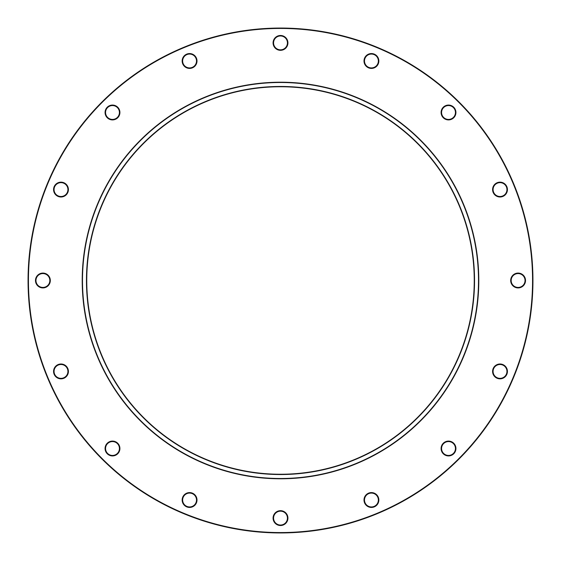 <?xml version="1.0" encoding="UTF-8"?>
<svg xmlns="http://www.w3.org/2000/svg" width="561" height="561" viewBox="0 0 561 561"><rect width="100%" height="100%" fill="white"/><g stroke="black" fill="none" stroke-linecap="round" stroke-linejoin="round"><path stroke-width="0.42" stroke-dasharray="2.81 2.1" d="M280.5 28.443A252.057 252.057 0 0 1 532.557 280.5A252.057 252.057 0 0 1 280.5 532.557A252.057 252.057 0 0 1 28.443 280.5A252.057 252.057 0 0 1 280.5 28.443M280.5 532.95A252.45 252.45 0 0 0 532.95 280.5A252.45 252.45 0 0 0 280.5 28.05A252.45 252.45 0 0 0 28.05 280.5A252.45 252.45 0 0 0 280.5 532.95M280.5 474.543A194.043 194.043 0 0 0 474.543 280.5A194.043 194.043 0 0 0 280.5 86.457A194.043 194.043 0 0 0 86.457 280.5A194.043 194.043 0 0 0 280.5 474.543M280.5 82.502A197.998 197.998 0 0 0 82.502 280.5A197.998 197.998 0 0 0 280.5 478.498A197.998 197.998 0 0 0 478.498 280.5A197.998 197.998 0 0 0 280.5 82.502M189.576 53.561A7.426 7.426 0 0 0 182.15 60.988A7.426 7.426 0 0 0 189.576 68.414A7.426 7.426 0 0 0 197.002 60.988A7.426 7.426 0 0 0 189.576 53.561M189.576 67.916A6.928 6.928 0 0 1 182.648 60.988A6.928 6.928 0 0 1 189.576 54.059A6.928 6.928 0 0 1 196.504 60.988A6.928 6.928 0 0 1 189.576 67.916M112.495 105.068A7.426 7.426 0 0 0 105.068 112.495A7.426 7.426 0 0 0 112.495 119.914A7.426 7.426 0 0 0 119.914 112.495A7.426 7.426 0 0 0 112.495 105.068M112.495 119.423A6.928 6.928 0 0 1 105.559 112.495A6.928 6.928 0 0 1 112.495 105.559A6.928 6.928 0 0 1 119.423 112.495A6.928 6.928 0 0 1 112.495 119.423M60.988 182.15A7.426 7.426 0 0 0 53.561 189.576A7.426 7.426 0 0 0 60.988 197.002A7.426 7.426 0 0 0 68.414 189.576A7.426 7.426 0 0 0 60.988 182.15M60.988 196.504A6.928 6.928 0 0 1 54.059 189.576A6.928 6.928 0 0 1 60.988 182.648A6.928 6.928 0 0 1 67.916 189.576A6.928 6.928 0 0 1 60.988 196.504M42.902 273.074A7.426 7.426 0 0 0 35.476 280.5A7.426 7.426 0 0 0 42.902 287.926A7.426 7.426 0 0 0 50.322 280.5A7.426 7.426 0 0 0 42.902 273.074M42.902 287.428A6.928 6.928 0 0 1 35.967 280.5A6.928 6.928 0 0 1 42.902 273.572A6.928 6.928 0 0 1 49.831 280.5A6.928 6.928 0 0 1 42.902 287.428M60.988 363.998A7.426 7.426 0 0 0 53.561 371.424A7.426 7.426 0 0 0 60.988 378.85A7.426 7.426 0 0 0 68.414 371.424A7.426 7.426 0 0 0 60.988 363.998M60.988 378.352A6.928 6.928 0 0 1 54.059 371.424A6.928 6.928 0 0 1 60.988 364.496A6.928 6.928 0 0 1 67.916 371.424A6.928 6.928 0 0 1 60.988 378.352M112.495 441.086A7.426 7.426 0 0 0 105.068 448.505A7.426 7.426 0 0 0 112.495 455.932A7.426 7.426 0 0 0 119.914 448.505A7.426 7.426 0 0 0 112.495 441.086M112.495 455.441A6.928 6.928 0 0 1 105.559 448.505A6.928 6.928 0 0 1 112.495 441.577A6.928 6.928 0 0 1 119.423 448.505A6.928 6.928 0 0 1 112.495 455.441M189.576 492.586A7.426 7.426 0 0 0 182.15 500.012A7.426 7.426 0 0 0 189.576 507.439A7.426 7.426 0 0 0 197.002 500.012A7.426 7.426 0 0 0 189.576 492.586M189.576 506.941A6.928 6.928 0 0 1 182.648 500.012A6.928 6.928 0 0 1 189.576 493.084A6.928 6.928 0 0 1 196.504 500.012A6.928 6.928 0 0 1 189.576 506.941M280.5 510.678A7.426 7.426 0 0 0 273.074 518.098A7.426 7.426 0 0 0 280.5 525.524A7.426 7.426 0 0 0 287.926 518.098A7.426 7.426 0 0 0 280.5 510.678M280.5 525.033A6.928 6.928 0 0 1 273.572 518.098A6.928 6.928 0 0 1 280.5 511.169A6.928 6.928 0 0 1 287.428 518.098A6.928 6.928 0 0 1 280.5 525.033M371.424 492.586A7.426 7.426 0 0 0 363.998 500.012A7.426 7.426 0 0 0 371.424 507.439A7.426 7.426 0 0 0 378.85 500.012A7.426 7.426 0 0 0 371.424 492.586M371.424 506.941A6.928 6.928 0 0 1 364.496 500.012A6.928 6.928 0 0 1 371.424 493.084A6.928 6.928 0 0 1 378.352 500.012A6.928 6.928 0 0 1 371.424 506.941M448.505 441.086A7.426 7.426 0 0 0 441.086 448.505A7.426 7.426 0 0 0 448.505 455.932A7.426 7.426 0 0 0 455.932 448.505A7.426 7.426 0 0 0 448.505 441.086M448.505 455.441A6.928 6.928 0 0 1 441.577 448.505A6.928 6.928 0 0 1 448.505 441.577A6.928 6.928 0 0 1 455.441 448.505A6.928 6.928 0 0 1 448.505 455.441M500.012 363.998A7.426 7.426 0 0 0 492.586 371.424A7.426 7.426 0 0 0 500.012 378.85A7.426 7.426 0 0 0 507.439 371.424A7.426 7.426 0 0 0 500.012 363.998M500.012 378.352A6.928 6.928 0 0 1 493.084 371.424A6.928 6.928 0 0 1 500.012 364.496A6.928 6.928 0 0 1 506.941 371.424A6.928 6.928 0 0 1 500.012 378.352M518.098 273.074A7.426 7.426 0 0 0 510.678 280.5A7.426 7.426 0 0 0 518.098 287.926A7.426 7.426 0 0 0 525.524 280.5A7.426 7.426 0 0 0 518.098 273.074M518.098 287.428A6.928 6.928 0 0 1 511.169 280.5A6.928 6.928 0 0 1 518.098 273.572A6.928 6.928 0 0 1 525.033 280.5A6.928 6.928 0 0 1 518.098 287.428M500.012 182.15A7.426 7.426 0 0 0 492.586 189.576A7.426 7.426 0 0 0 500.012 197.002A7.426 7.426 0 0 0 507.439 189.576A7.426 7.426 0 0 0 500.012 182.15M500.012 196.504A6.928 6.928 0 0 1 493.084 189.576A6.928 6.928 0 0 1 500.012 182.648A6.928 6.928 0 0 1 506.941 189.576A6.928 6.928 0 0 1 500.012 196.504M448.505 105.068A7.426 7.426 0 0 0 441.086 112.495A7.426 7.426 0 0 0 448.505 119.914A7.426 7.426 0 0 0 455.932 112.495A7.426 7.426 0 0 0 448.505 105.068M448.505 119.423A6.928 6.928 0 0 1 441.577 112.495A6.928 6.928 0 0 1 448.505 105.559A6.928 6.928 0 0 1 455.441 112.495A6.928 6.928 0 0 1 448.505 119.423M371.424 53.561A7.426 7.426 0 0 0 363.998 60.988A7.426 7.426 0 0 0 371.424 68.414A7.426 7.426 0 0 0 378.85 60.988A7.426 7.426 0 0 0 371.424 53.561M371.424 67.916A6.928 6.928 0 0 1 364.496 60.988A6.928 6.928 0 0 1 371.424 54.059A6.928 6.928 0 0 1 378.352 60.988A6.928 6.928 0 0 1 371.424 67.916M280.5 35.476A7.426 7.426 0 0 0 273.074 42.902A7.426 7.426 0 0 0 280.5 50.322A7.426 7.426 0 0 0 287.926 42.902A7.426 7.426 0 0 0 280.5 35.476M280.5 49.831A6.928 6.928 0 0 1 273.572 42.902A6.928 6.928 0 0 1 280.5 35.967A6.928 6.928 0 0 1 287.428 42.902A6.928 6.928 0 0 1 280.5 49.831"/><path stroke-width="0.84" d="M280.5 478.799A198.299 198.299 0 0 1 82.201 280.5A198.299 198.299 0 0 1 280.5 82.201A198.299 198.299 0 0 1 478.799 280.5A198.299 198.299 0 0 1 280.5 478.799M280.5 82.502A197.998 197.998 0 0 0 82.502 280.5A197.998 197.998 0 0 0 280.5 478.498A197.998 197.998 0 0 0 478.498 280.5A197.998 197.998 0 0 0 280.5 82.502M280.5 474.241A193.741 193.741 0 0 0 474.241 280.5A193.741 193.741 0 0 0 280.5 86.759A193.741 193.741 0 0 0 86.759 280.5A193.741 193.741 0 0 0 280.5 474.241M280.5 86.457A194.043 194.043 0 0 1 474.543 280.5A194.043 194.043 0 0 1 280.5 474.543A194.043 194.043 0 0 1 86.457 280.5A194.043 194.043 0 0 1 280.5 86.457M280.5 532.557A252.057 252.057 0 0 0 532.557 280.5A252.057 252.057 0 0 0 280.5 28.443A252.057 252.057 0 0 0 28.443 280.5A252.057 252.057 0 0 0 280.5 532.557M280.5 28.05A252.45 252.45 0 0 1 532.95 280.5A252.45 252.45 0 0 1 280.5 532.95A252.45 252.45 0 0 1 28.05 280.5A252.45 252.45 0 0 1 280.5 28.05M189.576 68.414A7.426 7.426 0 0 1 182.15 60.988A7.426 7.426 0 0 1 189.576 53.561A7.426 7.426 0 0 1 197.002 60.988A7.426 7.426 0 0 1 189.576 68.414M189.576 54.059A6.928 6.928 0 0 0 182.648 60.988A6.928 6.928 0 0 0 189.576 67.916A6.928 6.928 0 0 0 196.504 60.988A6.928 6.928 0 0 0 189.576 54.059M112.495 119.914A7.426 7.426 0 0 1 105.068 112.495A7.426 7.426 0 0 1 112.495 105.068A7.426 7.426 0 0 1 119.914 112.495A7.426 7.426 0 0 1 112.495 119.914M112.495 105.559A6.928 6.928 0 0 0 105.559 112.495A6.928 6.928 0 0 0 112.495 119.423A6.928 6.928 0 0 0 119.423 112.495A6.928 6.928 0 0 0 112.495 105.559M60.988 197.002A7.426 7.426 0 0 1 53.561 189.576A7.426 7.426 0 0 1 60.988 182.15A7.426 7.426 0 0 1 68.414 189.576A7.426 7.426 0 0 1 60.988 197.002M60.988 182.648A6.928 6.928 0 0 0 54.059 189.576A6.928 6.928 0 0 0 60.988 196.504A6.928 6.928 0 0 0 67.916 189.576A6.928 6.928 0 0 0 60.988 182.648M42.902 287.926A7.426 7.426 0 0 1 35.476 280.5A7.426 7.426 0 0 1 42.902 273.074A7.426 7.426 0 0 1 50.322 280.5A7.426 7.426 0 0 1 42.902 287.926M42.902 273.572A6.928 6.928 0 0 0 35.967 280.5A6.928 6.928 0 0 0 42.902 287.428A6.928 6.928 0 0 0 49.831 280.5A6.928 6.928 0 0 0 42.902 273.572M60.988 378.85A7.426 7.426 0 0 1 53.561 371.424A7.426 7.426 0 0 1 60.988 363.998A7.426 7.426 0 0 1 68.414 371.424A7.426 7.426 0 0 1 60.988 378.85M60.988 364.496A6.928 6.928 0 0 0 54.059 371.424A6.928 6.928 0 0 0 60.988 378.352A6.928 6.928 0 0 0 67.916 371.424A6.928 6.928 0 0 0 60.988 364.496M112.495 455.932A7.426 7.426 0 0 1 105.068 448.505A7.426 7.426 0 0 1 112.495 441.086A7.426 7.426 0 0 1 119.914 448.505A7.426 7.426 0 0 1 112.495 455.932M112.495 441.577A6.928 6.928 0 0 0 105.559 448.505A6.928 6.928 0 0 0 112.495 455.441A6.928 6.928 0 0 0 119.423 448.505A6.928 6.928 0 0 0 112.495 441.577M189.576 507.439A7.426 7.426 0 0 1 182.15 500.012A7.426 7.426 0 0 1 189.576 492.586A7.426 7.426 0 0 1 197.002 500.012A7.426 7.426 0 0 1 189.576 507.439M189.576 493.084A6.928 6.928 0 0 0 182.648 500.012A6.928 6.928 0 0 0 189.576 506.941A6.928 6.928 0 0 0 196.504 500.012A6.928 6.928 0 0 0 189.576 493.084M280.5 525.524A7.426 7.426 0 0 1 273.074 518.098A7.426 7.426 0 0 1 280.5 510.678A7.426 7.426 0 0 1 287.926 518.098A7.426 7.426 0 0 1 280.5 525.524M280.5 511.169A6.928 6.928 0 0 0 273.572 518.098A6.928 6.928 0 0 0 280.5 525.033A6.928 6.928 0 0 0 287.428 518.098A6.928 6.928 0 0 0 280.5 511.169M371.424 507.439A7.426 7.426 0 0 1 363.998 500.012A7.426 7.426 0 0 1 371.424 492.586A7.426 7.426 0 0 1 378.85 500.012A7.426 7.426 0 0 1 371.424 507.439M371.424 493.084A6.928 6.928 0 0 0 364.496 500.012A6.928 6.928 0 0 0 371.424 506.941A6.928 6.928 0 0 0 378.352 500.012A6.928 6.928 0 0 0 371.424 493.084M448.505 455.932A7.426 7.426 0 0 1 441.086 448.505A7.426 7.426 0 0 1 448.505 441.086A7.426 7.426 0 0 1 455.932 448.505A7.426 7.426 0 0 1 448.505 455.932M448.505 441.577A6.928 6.928 0 0 0 441.577 448.505A6.928 6.928 0 0 0 448.505 455.441A6.928 6.928 0 0 0 455.441 448.505A6.928 6.928 0 0 0 448.505 441.577M500.012 378.85A7.426 7.426 0 0 1 492.586 371.424A7.426 7.426 0 0 1 500.012 363.998A7.426 7.426 0 0 1 507.439 371.424A7.426 7.426 0 0 1 500.012 378.85M500.012 364.496A6.928 6.928 0 0 0 493.084 371.424A6.928 6.928 0 0 0 500.012 378.352A6.928 6.928 0 0 0 506.941 371.424A6.928 6.928 0 0 0 500.012 364.496M518.098 287.926A7.426 7.426 0 0 1 510.678 280.5A7.426 7.426 0 0 1 518.098 273.074A7.426 7.426 0 0 1 525.524 280.5A7.426 7.426 0 0 1 518.098 287.926M518.098 273.572A6.928 6.928 0 0 0 511.169 280.5A6.928 6.928 0 0 0 518.098 287.428A6.928 6.928 0 0 0 525.033 280.5A6.928 6.928 0 0 0 518.098 273.572M500.012 197.002A7.426 7.426 0 0 1 492.586 189.576A7.426 7.426 0 0 1 500.012 182.15A7.426 7.426 0 0 1 507.439 189.576A7.426 7.426 0 0 1 500.012 197.002M500.012 182.648A6.928 6.928 0 0 0 493.084 189.576A6.928 6.928 0 0 0 500.012 196.504A6.928 6.928 0 0 0 506.941 189.576A6.928 6.928 0 0 0 500.012 182.648M448.505 119.914A7.426 7.426 0 0 1 441.086 112.495A7.426 7.426 0 0 1 448.505 105.068A7.426 7.426 0 0 1 455.932 112.495A7.426 7.426 0 0 1 448.505 119.914M448.505 105.559A6.928 6.928 0 0 0 441.577 112.495A6.928 6.928 0 0 0 448.505 119.423A6.928 6.928 0 0 0 455.441 112.495A6.928 6.928 0 0 0 448.505 105.559M371.424 68.414A7.426 7.426 0 0 1 363.998 60.988A7.426 7.426 0 0 1 371.424 53.561A7.426 7.426 0 0 1 378.85 60.988A7.426 7.426 0 0 1 371.424 68.414M371.424 54.059A6.928 6.928 0 0 0 364.496 60.988A6.928 6.928 0 0 0 371.424 67.916A6.928 6.928 0 0 0 378.352 60.988A6.928 6.928 0 0 0 371.424 54.059M280.5 50.322A7.426 7.426 0 0 1 273.074 42.902A7.426 7.426 0 0 1 280.5 35.476A7.426 7.426 0 0 1 287.926 42.902A7.426 7.426 0 0 1 280.5 50.322M280.5 35.967A6.928 6.928 0 0 0 273.572 42.902A6.928 6.928 0 0 0 280.5 49.831A6.928 6.928 0 0 0 287.428 42.902A6.928 6.928 0 0 0 280.5 35.967"/></g></svg>
